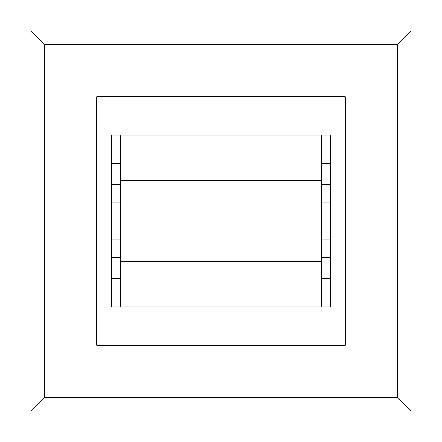 <?xml version="1.0" encoding="UTF-8"?>
<svg xmlns="http://www.w3.org/2000/svg" width="442" height="442" viewBox="0 0 442 442"><rect width="100%" height="100%" fill="white"/><g stroke="black" fill="none" stroke-linecap="round" stroke-linejoin="round"><path stroke-width="0.66" d="M321.284 145.689L321.284 135.114L120.716 135.114L120.716 306.886L321.284 306.886L321.284 145.689M397.297 44.703L44.703 44.703L44.703 397.297L397.297 397.297L397.297 44.703L410.861 31.139L31.139 31.139L31.139 410.861L410.861 410.861L410.861 31.139M22.1 22.1L22.1 419.9L419.9 419.9L419.9 22.1L22.1 22.1M410.861 410.861L397.297 397.297M31.139 31.139L44.703 44.703M44.703 397.297L31.139 410.861M345.312 345.312L345.312 96.688L96.688 96.688L96.688 345.312L345.312 345.312M321.284 306.886L330.329 306.886L330.329 135.114L321.284 135.114M120.716 135.114L111.671 135.114L111.671 306.886L120.716 306.886M111.671 202.917L120.716 202.917M111.671 239.083L120.716 239.083M330.329 239.083L321.284 239.083M330.329 202.917L321.284 202.917M120.716 261.686L321.284 261.686M321.284 180.314L120.716 180.314M111.671 163.424L120.716 163.424M111.671 184.668L120.716 184.668M111.671 257.332L120.716 257.332M111.671 278.576L120.716 278.576M330.329 278.576L321.284 278.576M330.329 257.332L321.284 257.332M330.329 184.668L321.284 184.668M330.329 163.424L321.284 163.424"/></g></svg>
